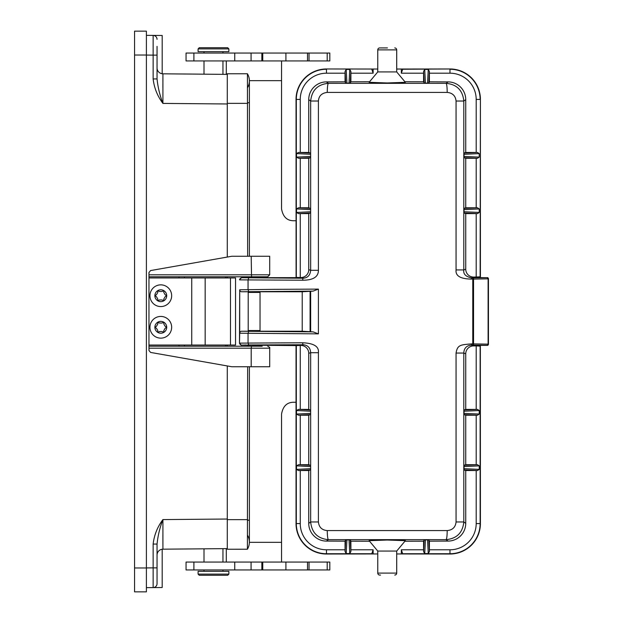<?xml version="1.0" encoding="UTF-8"?>
<svg xmlns="http://www.w3.org/2000/svg" width="623" height="623" viewBox="0 0 623 623"><rect width="100%" height="100%" fill="white"/><g stroke="black" fill="none" stroke-linecap="round" stroke-linejoin="round"><path stroke-width="0.93" d="M380.528 575.06L379.742 575.06A1.97 1.97 0 0 1 377.764 573.09L377.764 551.067L369.104 540.671L387.233 540.016L405.371 540.671L396.703 551.067L396.703 553.956L404.95 553.956L402.692 553.738L401.337 549.79L401.337 553.956M396.703 573.09A1.97 1.97 0 0 1 394.733 575.06A1.97 1.97 0 0 0 396.703 573.09L396.703 551.067L377.764 551.067L377.764 573.09L396.703 573.09L396.703 551.067L405.371 540.671M373.138 553.956L369.525 553.956L371.775 553.738L373.138 549.79L373.138 553.956L377.803 553.956M308.735 470.544L298.526 470.544L310.433 469.929L308.735 470.544L308.735 523.359A17.787 17.756 144.1 0 0 326.397 541.091L328.376 539.658C327.698 538.965 327.332 535.944 327.27 530.586L447.205 530.586C447.135 535.944 446.769 538.965 446.091 539.658L448.093 541.091L429.403 541.177L429.411 551.55L428.274 553.543L427.542 539.775L424.193 539.939L423.578 541.192L404.903 541.239M429.403 541.177L428.788 539.923L427.542 539.775M424.707 553.543L423.57 551.55L423.578 541.192M369.104 540.671L369.571 541.239L350.889 541.192L350.897 551.55L349.76 553.543L349.028 539.783L345.679 539.923L345.064 541.177L345.056 551.55L346.193 553.543L346.933 539.775M350.889 541.192L350.274 539.939L349.028 539.783M327.27 530.586C321.92 530.111 318.968 527.237 318.408 521.957L310.659 521.957C311.788 532.751 317.699 538.646 328.376 539.658L446.091 539.658C456.791 538.63 462.702 532.735 463.808 521.957L456.067 521.957L456.067 353.054C457.43 344.815 460.498 344.799 471.595 343.896L473.55 343.904A1.184 0.779 90.9 0 1 472.771 345.087L472.771 277.905A1.184 0.779 89.1 0 1 473.55 279.088L471.634 279.088C460.553 278.995 455.366 275.942 456.067 269.93L463.808 269.93C463.123 273.941 465.669 276.604 471.471 277.905L473.636 277.071L480.411 276.846L480.411 99.415A30.441 30.441 0 0 0 449.97 68.974L401.337 69.036L401.337 73.195L402.692 69.254L404.95 69.036M447.205 530.586C452.571 530.064 455.522 527.183 456.067 521.957M296.096 345.586L241.669 345.095A1.97 1.97 -128.2 0 1 239.699 343.125L302.607 342.775L302.965 344.745L300.839 345.43L296.034 345.609L296.034 523.577A30.441 30.441 0 0 0 326.475 554.018L369.525 553.956M449.97 554.018L449.97 549.79A26.221 26.221 0 0 0 476.19 523.577L480.411 523.577A30.441 30.441 0 0 1 449.97 554.018L404.95 553.956M345.064 541.177L326.397 541.091M448.093 541.091A17.787 17.756 -144 0 0 465.739 523.359L465.739 470.544L464.018 469.921L477.522 470.544L479.235 469.392L479.235 465.864L477.522 464.711L465.739 464.719L464.018 465.334L464.018 469.921M302.607 342.775C313.899 343.242 319.163 346.552 318.408 352.696L310.659 352.696C310.34 347.727 307.778 345.08 302.965 344.745L247.798 344.955M477.522 470.544L465.739 470.544M480.411 523.577L480.349 345.383L487.256 345.383A1.184 1.184 90 0 0 488.44 344.2L488.377 344.527M465.739 464.719L465.739 415.206L464.018 414.583L477.522 415.214L479.235 414.054L479.235 410.534L477.522 409.381L476.19 409.381L476.19 345.921L480.349 346.108M296.096 277.406L300.839 277.562L302.965 278.24L241.444 277.718L296.096 277.624L296.034 99.415A30.441 30.441 0 0 1 326.475 68.974L377.764 69.036M369.525 69.036L326.475 68.974M477.522 415.214L465.739 415.206M476.19 409.381L465.739 409.381L464.018 410.004L464.018 414.583M465.739 409.381L465.739 353.802A7.904 7.889 21.2 0 1 473.636 345.921L471.471 345.08L471.634 343.896M488.377 278.458L488.105 278.855L487.256 277.671L488.44 278.855L488.44 344.137L487.256 345.321L471.471 345.08C466.541 345.547 463.987 348.202 463.808 353.054L456.067 353.054M456.067 101.035L463.808 101.035C462.702 90.257 456.791 84.354 446.091 83.334C446.769 84.019 447.135 87.049 447.205 92.399C452.555 92.959 455.514 95.833 456.067 101.035L456.067 269.93M429.403 81.815L448.093 81.893L446.091 83.334L328.376 83.334C317.699 84.339 311.788 90.242 310.659 101.027L318.408 101.027C318.797 95.926 321.756 93.053 327.27 92.399C327.332 87.049 327.698 84.019 328.376 83.334L326.397 81.893L345.064 81.815L345.679 83.061L346.847 83.209L350.274 83.046L350.889 81.792L369.571 81.753L369.104 82.314L377.764 71.918L396.703 71.918L405.371 82.314L404.903 81.753L423.578 81.792L423.57 71.435L424.707 69.449L425.447 83.202L428.788 83.061L429.403 81.815L429.411 71.435L428.274 69.449L427.542 83.209M302.607 280.218L302.965 278.24C307.676 277.92 310.246 275.265 310.659 270.296L318.408 270.296C318.423 276.908 313.151 280.218 302.607 280.218L239.699 279.867A1.97 1.97 -51.8 0 1 241.669 277.897L241.669 277.897M274.774 289.345L239.699 289.773L239.699 333.212L318.408 333.866L318.408 289.119L274.774 289.345M298.526 470.544L296.517 469.407L296.517 465.848L298.526 464.711L308.735 464.719L308.735 415.206L298.526 415.214L296.517 414.077L296.517 410.51L298.526 409.373L308.735 409.381L308.735 353.311L310.659 352.696L310.659 521.957L308.728 523.367M296.517 410.51L310.643 411.25L310.433 409.996L308.735 409.381M310.643 411.25L310.643 413.337L296.517 414.077M298.526 415.214L310.433 414.591L310.643 413.337M310.433 414.591L308.735 415.206M296.517 465.848L310.643 466.58L310.433 465.326L308.735 464.719M310.643 466.58L310.643 468.675L296.517 469.407M310.433 469.929L310.643 468.675M146.397 55.019L146.397 591.85L134.56 591.85L134.56 31.15L146.397 31.15L146.397 55.019L134.56 55.019M227.286 365.942L227.286 549.237L247.409 549.221A13.722 13.722 0 0 0 247.518 535.227M247.424 73.763L227.286 73.763L227.286 257.058M227.286 276.776L227.286 277.959M227.286 345.041L227.286 346.224M227.286 547.064L227.286 519.029L162.915 519.59C157.44 526.91 154.177 535.071 153.141 544.066L157.051 544.066C157.876 535.827 159.831 527.665 162.915 519.59L162.915 549.182A5.918 5.918 0 0 0 162.182 549.237L162.182 587.52L153.141 587.598A3.948 3.948 0 0 0 157.051 583.65L157.051 544.066M162.899 87.493L162.915 73.818A5.918 5.918 0 0 1 157.051 67.899A5.918 5.918 0 0 0 162.915 73.818L162.915 103.41C157.44 96.09 154.177 87.929 153.141 78.934L157.051 78.934C157.876 87.173 159.831 95.335 162.915 103.41L227.286 103.971M476.19 345.921L473.636 345.921M487.256 345.383L488.44 344.137M471.634 279.088L471.471 277.905L487.256 277.671L480.349 277.601L480.349 276.877M448.093 81.893A17.787 17.756 -36 0 1 465.739 99.633L465.739 152.448L477.522 152.44L464.018 153.071L465.739 152.448M464.018 208.401L465.739 207.778L477.522 207.778L464.018 208.401L464.018 212.988L465.739 213.603L465.739 269.183L463.808 269.93L463.808 101.035L465.739 99.633M464.018 153.071L464.018 157.65L465.739 158.273L465.739 207.778M298.526 158.281L310.433 157.658L308.735 158.273L298.526 158.281L296.517 157.144L296.517 153.577L298.526 152.44L308.735 152.448L308.735 99.625A17.787 17.756 35.9 0 1 326.397 81.893M346.933 83.209L346.193 69.449L345.056 71.435L345.064 81.815M296.517 153.577L310.643 154.317L310.433 153.063L308.735 152.448M296.517 208.915L310.643 209.647L310.433 208.394L298.526 207.771L296.517 208.915L296.517 212.474L298.526 213.611L308.735 213.603L308.735 269.673A7.904 7.889 -162.2 0 1 300.839 277.562M298.526 207.771L308.735 207.778L308.735 158.273M310.643 154.317L310.643 156.404L296.517 157.144M310.433 157.658L310.643 156.404M310.433 208.394L308.735 207.778M310.643 209.647L310.643 211.742L296.517 212.474M298.526 213.611L310.433 212.996L310.643 211.742M310.433 212.996L308.735 213.603M241.669 345.095L246.303 344.971M300.839 345.43A7.904 7.889 162.2 0 1 308.735 353.311M241.669 331.234L248.195 331.226L248.195 291.766L241.669 291.751L313.12 291.112L302.217 291.766L260.032 291.766L260.032 331.226L302.217 331.226L313.12 331.872L241.669 331.234A1.97 1.97 -37 0 0 239.699 333.212L239.473 343.304L241.444 345.274M260.032 292.428L248.203 292.421M313.12 291.112L318.408 289.119M313.12 331.872L318.408 333.866M248.195 330.564L260.032 330.564M239.473 343.304L239.699 289.773A1.97 1.97 -143 0 0 241.669 291.751M239.691 289.796A1.97 1.97 127 0 0 241.662 291.766M241.662 331.226A1.97 1.97 53 0 0 239.691 333.196M241.444 277.718L239.473 279.688M488.44 278.855L488.44 278.785A1.184 1.184 90 0 0 487.256 277.601M473.636 277.071A7.904 7.889 158.8 0 1 465.739 269.183M465.739 213.603L477.522 213.611L479.235 212.451L479.235 208.931L477.522 207.778M465.739 158.273L477.522 158.273L479.235 157.121L479.235 153.601L477.522 152.44M148.959 276.776L148.959 274.805L269.704 274.805L267.734 276.776L148.959 276.776L148.959 346.224L262.205 346.224M226.889 276.776L226.889 277.959M226.889 345.041L226.889 346.224M251.201 366.745L251.201 348.195L269.704 348.195L269.704 366.745L231.826 366.745L150.587 352.431L148.959 350.484L148.959 346.224M251.536 276.776L251.201 256.255L231.826 256.255L150.587 270.569L148.959 272.516L148.959 274.805M251.201 256.255L269.704 256.255L269.704 274.805M149.948 295.715A10.848 10.848 0 0 0 166.224 305.114A10.848 10.848 0 0 0 166.224 286.315A10.848 10.848 0 0 0 149.948 295.715A10.848 10.848 0 0 1 166.224 286.315A10.848 10.848 0 0 1 166.224 305.114A10.848 10.848 0 0 1 149.948 295.715M149.948 327.285A10.848 10.848 0 0 0 166.224 336.685A10.848 10.848 0 0 0 166.224 317.886A10.848 10.848 0 0 0 149.948 327.285A10.848 10.848 0 0 1 166.224 317.886A10.848 10.848 0 0 1 166.224 336.685A10.848 10.848 0 0 1 149.948 327.285M148.959 345.041L235.541 345.041L235.541 277.959L230.479 277.959L230.479 345.041M148.959 277.959L230.479 277.959M247.432 73.779A13.722 13.722 0 0 1 249.387 80.811A13.722 13.722 0 0 0 247.432 73.779L247.65 256.255M247.65 276.776L247.65 277.718M247.65 345.274L247.65 346.224M247.65 366.745L247.401 549.237M154.878 327.285L156.459 328.266L157.775 330.548L157.837 332.409L159.48 331.537L162.112 331.537L163.756 332.409L163.818 330.548L165.134 328.266L166.715 327.285L165.134 326.296L163.818 324.015L163.756 322.161L162.112 323.033L159.48 323.033L157.837 322.161L157.775 324.015L156.459 326.296L154.878 327.285A5.918 5.918 0 0 0 163.756 332.409A5.918 5.918 0 0 0 163.756 322.161A5.918 5.918 0 0 0 154.878 327.285M154.878 295.715L156.459 296.704L157.775 298.985L157.837 300.839L159.48 299.967L162.112 299.967L163.756 300.839L163.818 298.985L165.134 296.704L166.715 295.715L165.134 294.734L163.818 292.452L163.756 290.591L162.112 291.463L159.48 291.463L157.837 290.591L157.775 292.452L156.459 294.734L154.878 295.715A5.918 5.918 0 0 0 163.756 300.839A5.918 5.918 0 0 0 163.756 290.591A5.918 5.918 0 0 0 154.878 295.715M199.267 47.714L227.683 47.714L228.867 48.898L198.083 48.898L199.267 47.714M228.867 48.898L228.867 51.662L198.083 51.662L198.083 48.898M157.051 46.343L157.051 78.934M227.286 74.378L162.915 73.818A5.918 5.918 0 0 1 162.182 73.763L162.182 35.48L153.141 35.402A3.948 3.948 0 0 1 157.051 39.35A3.948 3.948 0 0 0 153.141 35.402L146.397 35.347M193.901 60.937L186.051 60.937L186.051 53.041L285.91 53.041L285.91 60.937L193.901 60.937L193.901 53.041M285.91 53.041L329.816 53.041L329.816 60.937L285.91 60.937M249.387 80.811A13.722 13.722 0 0 1 247.533 87.711A13.722 13.722 0 0 0 249.387 80.811M222.948 60.937L222.948 74.339M281.541 60.961L281.541 80.663L281.557 60.937M226.297 60.937L226.297 74.371M249.387 542.337L281.541 542.337L281.541 562.039L281.541 414.093C282.92 406.336 286.868 402.396 293.378 402.256L296.034 402.256M296.034 220.744L293.378 220.744C286.884 220.628 282.943 216.679 281.541 208.907L281.541 80.663L249.387 80.663M226.297 548.629L226.297 562.063M199.267 575.286L227.683 575.286L228.867 574.102L198.083 574.102L199.267 575.286M228.867 574.102L228.867 571.338L198.083 571.338L198.083 574.102M157.051 576.657L157.051 583.65M162.899 535.507L162.915 549.182A5.918 5.918 0 0 0 157.051 555.101A5.918 5.918 0 0 1 162.915 549.182L227.286 548.622M146.397 587.653L153.141 587.598L153.141 567.865L146.397 567.927M222.948 562.063L222.948 548.661M186.051 562.063L285.91 562.063L285.91 569.959L186.051 569.959L186.051 562.063M285.91 562.063L329.816 562.063L329.816 569.959L285.91 569.959M387.451 47.924L379.742 47.924A1.97 1.97 0 0 0 377.764 49.895L377.764 71.918L369.571 81.753M396.703 49.895A1.97 1.97 0 0 0 394.733 47.924A1.97 1.97 0 0 1 396.703 49.895L396.703 71.918L396.703 49.895L377.764 49.895L377.764 71.918L369.104 82.314L387.241 82.968L405.371 82.314L396.703 71.918M349.028 83.202L349.76 69.449L350.897 71.435L350.889 81.792M423.578 81.792L424.193 83.046L425.447 83.202M396.703 69.036L401.337 69.036M373.138 69.036L373.138 73.195L371.775 69.254M429.411 551.55L428.788 539.923M428.274 553.543L424.715 553.543L425.447 539.783M424.193 539.939L423.57 551.55M401.337 549.79L423.578 549.79M350.889 549.79L373.138 549.79M350.897 551.55L350.274 539.939M346.193 553.543L349.76 553.543M345.679 539.923L345.056 551.55M371.775 553.738L326.475 553.738L326.475 549.79L345.064 549.79M326.475 549.79A26.221 26.221 0 0 1 300.255 523.577L296.314 523.577L296.314 345.485M326.475 554.018L326.475 553.738A30.161 30.161 0 0 1 296.314 523.577L296.034 523.577M480.131 345.991L480.131 523.577A30.161 30.161 0 0 1 449.97 553.738L402.692 553.738M429.403 549.79L449.97 549.79M465.739 523.359L463.816 521.957L463.808 353.054L465.739 353.802M318.408 521.957L318.408 352.696M476.19 523.577L476.19 470.544M476.19 464.719L476.19 415.206M447.205 92.399L327.27 92.399M318.408 101.027L318.408 270.296M248.632 291.509L248.055 289.531L248.055 280.007L248.632 278.037M248.632 344.947L248.055 342.977L248.055 333.453L248.632 331.483M300.255 470.544L300.255 523.577M300.255 415.206L300.255 464.719M300.255 345.43L300.255 409.381M153.141 544.066L153.141 567.865L157.051 567.865M153.141 78.934L153.141 55.136L146.397 55.073M146.397 567.981L134.56 567.981M473.55 279.088L473.55 343.904L488.105 344.137L488.105 278.855L473.55 279.088M479.235 414.054L463.831 413.345M463.831 411.242L479.235 410.534M477.522 409.381L464.018 410.004M476.19 152.448L476.19 99.415A26.221 26.221 0 0 0 449.97 73.195L429.403 73.195M345.064 73.195L326.475 73.195A26.221 26.221 0 0 0 300.255 99.415L300.255 152.448M310.433 153.063L298.526 152.44M300.255 99.415L296.034 99.415M296.314 277.5L296.314 99.415A30.161 30.161 0 0 1 326.475 69.254L326.475 73.195M300.255 213.603L300.255 277.562M300.255 158.273L300.255 207.778M308.735 269.673L310.659 270.296L310.659 101.027L308.728 99.625M310.433 409.996L298.526 409.373M310.659 331.724L310.659 291.268M310.098 291.572L310.098 331.42M302.217 331.226L302.217 291.766M479.235 469.392L463.831 468.675M463.831 466.58L479.235 465.864M477.522 464.711L464.018 465.334M476.19 277.071L476.19 213.603M480.411 99.415L480.131 277.001M449.97 73.195L449.97 69.254A30.161 30.161 0 0 1 480.131 99.415L476.19 99.415M476.19 207.778L476.19 158.273M463.831 154.309L479.235 153.601M479.235 157.121L463.831 156.412M464.018 157.65L477.522 158.273M463.831 209.647L479.235 208.931M479.235 212.451L463.831 211.742M464.018 212.988L477.522 213.611M310.433 465.326L298.526 464.711M179.003 346.224L179.003 345.041M251.536 346.224L251.201 348.195L148.959 348.195M225.464 346.224L225.464 345.041M225.464 277.959L225.464 276.776M184.455 276.776L184.455 277.959M184.455 345.041L184.455 346.224M179.003 277.959L179.003 276.776M191.736 277.959L191.736 345.041M205.169 277.959L205.169 345.041M247.65 519.644L227.286 519.644M247.65 103.356L227.286 103.356M247.658 520.252L249.387 520.252L249.387 366.745M247.658 102.709L249.387 102.709L249.387 80.826M153.141 35.402L153.141 55.136L157.051 55.136M234.746 53.041L234.746 60.937M251.077 53.041L251.077 60.937M262.758 53.041L262.758 60.937M307.513 53.041L307.513 60.937M309.031 53.041L309.031 60.937M327.2 53.041L327.2 60.937M193.901 562.063L193.901 569.959M234.746 562.063L234.746 569.959M251.077 562.063L251.077 569.959M262.758 562.063L262.758 569.959M307.513 562.063L307.513 569.959M309.031 562.063L309.031 569.959M327.2 562.063L327.2 569.959M350.274 83.046L350.897 71.435M423.57 71.435L424.193 83.046M428.274 69.449L424.707 69.449M428.788 83.061L429.411 71.435M345.056 71.435L345.679 83.061M349.76 69.449L346.193 69.449M423.578 73.195L401.337 73.195M373.138 73.195L350.889 73.195M402.692 69.254L449.97 68.974M260.079 277.718L260.079 276.776M248.156 277.718L248.156 276.776M260.079 346.224L260.079 345.274M248.156 346.224L248.156 345.274M269.704 348.195C270.125 347.766 269.471 347.112 267.734 346.224M249.387 256.255L249.387 102.709M204.001 51.662L204.001 53.041M222.948 51.662L222.948 53.041M261.855 60.937L261.855 53.041M204.001 60.937L204.001 74.176M249.387 520.252L249.387 542.127M204.001 562.063L204.001 548.824M261.855 569.959L261.855 562.063M222.948 571.338L222.948 569.959M204.001 571.338L204.001 569.959"/></g></svg>
